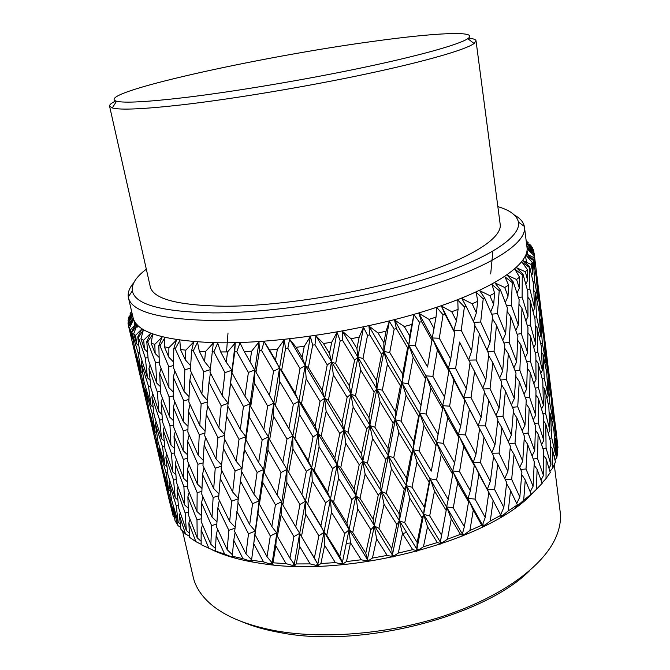 <?xml version="1.0" encoding="UTF-8"?>
<svg xmlns="http://www.w3.org/2000/svg" width="670" height="670" viewBox="0 0 670 670"><rect width="100%" height="100%" fill="white"/><g stroke="black" fill="none" stroke-linecap="round" stroke-linejoin="round"><path stroke-width="1" d="M373.676 41.306C261.417 56.288 91.623 93.591 116.546 101.237C124.427 103.188 147.375 101.932 185.372 97.485C234.785 91.555 305.905 79.604 363.467 67.477C421.095 55.325 459.511 44.354 467.786 38.667C480.022 30.326 434.462 32.855 373.676 41.306M468.514 38.14C473.28 38.584 475.784 39.488 476.035 40.853L474.092 43.508C465.868 49.588 426.505 61.154 367.001 73.826C307.572 86.489 233.947 98.8 182.985 104.721C143.807 109.135 120.24 110.215 112.3 107.945L109.562 106.128C109.327 104.771 111.371 103.054 115.684 100.986M476.035 40.853L500.189 224.391C502.291 237.984 471.136 258.503 413.524 276.3C356.055 294.063 278.46 306.265 224.701 306.232C177.96 305.528 153.154 299.021 150.273 286.718L109.562 106.128M406.564 532.499L402.452 533.588M350.603 542.968L346.273 543.395M529.744 570.53C484.025 616.727 360.284 648.568 280.387 632.639C265.881 630.068 253.101 626.442 242.054 621.777M182.55 531.092L193.203 577.046C195.28 586.183 200.556 594.692 209.032 602.573C223.462 615.822 245.957 625.286 276.526 630.956C325.017 639.498 390.359 633.812 445.215 615.537C500.071 597.196 540.12 568.294 554.098 541.109C559.341 530.791 561.351 520.975 560.145 511.679L554.283 464.88M146.32 269.214C136.094 276.903 131.429 284.113 132.35 290.847C134.812 304.523 161.73 311.868 213.102 312.89C272.564 313.175 359.614 299.565 423.574 279.666C487.71 259.742 521.419 236.954 518.429 222.08C516.964 215.439 510.105 210.28 497.844 206.595M514.334 214.995C520.071 218.185 523.412 221.996 524.35 226.418L524.468 227.147C526.829 242.758 491.83 266.375 426.028 286.827C360.401 307.262 271.517 321.014 210.874 320.461C159.066 319.213 131.588 311.625 128.439 297.698L128.297 296.969C127.643 292.488 129.469 287.765 133.749 282.782M128.439 297.698L133.045 317.563C136.412 332.404 163.932 340.796 215.589 342.739C276.032 344.053 364.38 330.528 429.52 309.624C494.837 288.695 529.493 264.022 527.005 247.389L524.468 227.147M131.647 311.533L130.055 313.828L131.613 311.391M129.159 315.83L128.791 318.669M132.074 313.384L128.523 317.756M132.275 314.264L128.029 320.252L132.107 313.543M132.677 315.98L127.97 323.024L131.253 316.181M127.97 323.024L128.523 325.829M128.489 325.88L137.735 365.368L128.489 325.88L133.029 318.484L128.087 324.02M129.402 328.2L130.382 329.925L132.007 338.275L129.402 328.2L133.422 319.657L128.657 326.391M131.663 331.658L138.07 352.663L141.169 371.833L134.754 348.609L131.663 331.658L136.027 323.978L130.382 329.925M133.698 333.794L135.549 335.36L136.772 343.953L133.698 333.794L136.998 325.059L132.065 332.127M137.735 336.926L138.389 337.345L145.34 358.04L147.475 377.788L139.988 354.38L137.735 336.926L141.839 328.987L135.549 335.36M140.935 338.827L143.681 340.218L144.469 349.07L140.935 338.827L143.397 329.95L138.389 337.345M146.78 341.574L147.693 341.935L155.582 362.755L156.73 383.114L148.171 359.572L146.78 341.574L150.524 333.4L143.681 340.218M151.152 343.208L154.795 344.372L155.155 353.5L151.152 343.208L152.685 334.229L147.693 341.935M158.823 345.486L159.988 345.787L168.781 366.674L168.924 387.687L159.326 364.045L158.823 345.486L162.098 337.102L154.795 344.372M164.359 346.8L168.89 347.713L168.806 357.127L164.359 346.8L164.853 337.772L159.988 345.787M173.806 348.567L175.213 348.785L184.87 369.698L184.016 391.38L173.43 367.704L173.806 348.567L176.511 340L168.89 347.713M180.473 349.522L185.841 350.15L185.339 359.857L180.473 349.522L179.845 340.494L175.213 348.785M191.612 350.695L193.253 350.829L203.68 371.724L201.871 394.086L190.372 370.435L191.612 350.695L193.655 342.002L185.841 350.15M199.333 351.256L205.481 351.583L204.568 361.582L199.333 351.256L197.533 342.303L193.253 350.829M212.022 351.809L213.872 351.851L224.969 372.671L222.272 395.702L209.978 372.135L213.32 343.032L205.481 351.583M211.645 549.609C225.053 556.016 241.937 560.681 262.28 563.596C350.996 578.135 491.319 539.802 533.019 492.659M208.914 548.403L201.134 529.844L201.151 544.677L218.571 552.624L215.388 551.008L224.668 554.124L233.436 557.624L234.492 557.917L232.256 556.234L242.942 558.654L252.783 562.021L251.543 561.284L251.552 560.212L263.503 561.862L271.853 564.684L286.978 469.427L305.177 365.653L300.051 368.567L295.386 393.449L281.626 370.451L285.554 348.484L287.832 348.249L300.051 368.567M195.849 541.645L188.856 523.069L189.652 537.399L195.849 541.645L200.506 543.973M185.556 534.015L179.384 515.473L180.95 529.35L185.556 534.015L189.484 536.251M178.061 525.674L172.718 507.224L175.037 520.682L178.061 525.674L180.724 527.407M168.815 498.472L173.337 516.796L168.949 498.128M500.792 515.255L502.919 515.272L508.287 510.875L510.532 490.49L517.374 504.895L515.791 507.265L523.689 500.289L525.255 480.013L531.201 494.15L528.722 496.78L536.293 489.469L537.139 469.377L542.181 483.288L536.293 489.469M508.287 510.875L517.374 504.895M497.743 464.335L506.696 482.551L503.823 507.466L494.602 489.494L497.743 464.335L493.547 456.706M484.025 437.234L493.623 456.094L490.356 481.345L480.499 462.669L484.025 437.234L479.611 428.75M469.377 409.186L479.611 428.708L475.976 454.227L465.499 434.914L469.377 409.186L463.724 397.561L464.687 400.342L460.709 426.179L449.62 406.162L453.816 380.083L464.687 400.342M437.368 350.016L448.841 370.929L444.562 397.109L432.879 376.381L437.368 350.016L432.267 337.981L427.56 367.026L415.333 345.67L419.487 322.253L421.564 321.634L432.133 340.569M427.56 367.026L427.762 365.921M420.735 404.806L408.29 383.709L413.189 357.437L425.492 378.709L419.696 413.156L426.112 375.837L432.879 376.381M444.562 397.109L442.661 405.677L449.62 406.162M453.816 380.083L448.414 368.232L448.841 370.929M460.709 426.179L458.389 434.503L465.499 434.914M475.976 454.227L473.288 462.367L480.499 462.669M490.356 481.345L487.325 489.309L494.602 489.494M503.823 507.466L500.616 514.92M510.532 490.49L506.57 483.665M485.239 517.441L475.03 499.075L478.857 473.916L488.832 492.509L485.239 517.441L482.526 524.962L484.904 525.129L490.281 521.025L493.128 500.607L500.825 515.322L501.143 516.336L500.23 517.458L502.919 515.272M490.281 521.025L500.825 515.322M463.707 446.27L474.293 465.508L470.365 490.75L459.561 471.68L463.707 446.27L458.389 434.503L458.875 437.577L454.629 463.054L443.264 443.339L447.702 417.67L458.875 437.577M430.844 388.031L442.602 408.658L438.08 434.436L426.154 414.035L430.844 388.031L426.112 375.837L425.492 378.709M396.372 328.61L407.603 347.847L402.645 374.187L389.722 352.479L394.153 329.171L396.372 328.61L394.546 320L404.286 326.533L411.857 324.447L409.772 336.022L404.286 326.533M402.645 374.187L402.109 382.788L408.8 345.084L407.603 347.847M395.367 411.698L382.319 390.216L387.453 364.17L400.425 385.803L395.367 411.698L395.258 419.83L402.109 382.788L408.29 383.709M413.189 357.437L408.8 345.084L413.951 314.707L411.857 324.447M413.683 441.899L401.079 421.095L406.087 395.283L418.591 416.296L413.683 441.899L413.063 449.771L419.696 413.156L426.154 414.035M438.08 434.436L436.572 442.527L443.264 443.339M447.702 417.67L442.661 405.677L442.602 408.658M454.629 463.054L452.685 470.951L459.561 471.68M470.365 490.75L468.02 498.455L475.03 499.075M478.857 473.916L473.288 462.367L474.293 465.508M493.128 500.607L488.832 492.509M464.352 526.729L453.272 507.935L457.66 482.894L468.556 501.889L464.352 526.729L462.367 533.982L464.637 534.3L469.905 530.514L473.271 510.171L481.755 525.213L482.877 526.126L482.207 527.164L483.204 526.411L482.526 524.962L482.877 526.126M469.905 530.514L481.755 525.213M441.237 454.654L452.694 474.301L448.222 499.418L436.597 479.921L441.237 454.654L436.572 442.527L431.312 471.111L419.185 450.985L424.035 425.484L436.028 445.784M369.84 334.883L381.59 354.413L376.423 380.535L362.981 358.475L367.537 335.385L369.84 334.883L368.935 326.081L378.115 333.04L386.079 331.164L383.868 342.672L378.115 333.04M376.423 380.535L376.85 388.935L383.851 351.532L381.59 354.413M368.961 417.628L355.485 395.777L360.669 370.041L374.128 392.034L368.961 417.628L369.823 425.559L376.85 388.935L382.319 390.216M387.453 364.17L383.851 351.532L389.329 321.315L386.079 331.164M406.087 395.283L402.109 382.788L400.425 385.803M387.989 448.406L374.865 427.2L380.032 401.682L393.106 423.08L387.989 448.406L388.307 456.061L395.258 419.83L401.079 421.095M424.035 425.484L419.696 413.156L418.591 416.296M406.456 478.221L393.734 457.677L398.826 432.443L411.472 453.155L406.456 478.221L406.255 485.658L413.063 449.771L419.185 450.985M431.312 471.111L435.802 446.991M424.328 507.165L412.025 487.224L417 462.208L429.185 482.274L424.328 507.165L423.633 514.384L430.207 478.774L436.597 479.921M448.222 499.418L446.664 506.88L453.272 507.935M457.66 482.894L452.685 470.951L452.694 474.301M473.271 510.171L468.02 498.455L468.556 501.889M441.522 535.121L429.688 515.875L434.495 491.06L446.187 510.481L440.349 542.122L442.46 542.591L447.501 539.149L451.27 518.965L460.466 534.358L462.392 535.213L462.007 536.176L462.978 535.481L462.367 533.982L462.392 535.213M447.501 539.149L460.466 534.358M342.529 340.327L354.614 360.142L349.43 385.937L335.678 363.534L340.184 340.745L342.529 340.327L342.538 331.382L350.988 338.744L359.179 337.127L356.926 348.526L350.988 338.744M349.43 385.937L350.862 394.144L357.906 357.194L354.614 360.142M342.035 422.46L328.359 400.258L333.409 374.94L347.144 397.276L342.035 422.46L343.894 430.224L350.862 394.144L355.485 395.777M360.669 370.041L357.906 357.194L363.517 327.245L359.179 337.127M380.032 401.682L376.85 388.935L374.128 392.034M361.507 453.799L348.065 432.2L353.199 407.084L366.658 428.859L361.507 453.799L362.797 461.27L369.823 425.559L374.865 427.2M398.826 432.443L395.258 419.83L393.106 423.08M380.552 484.226L367.411 463.246L372.57 438.398L385.702 459.511L380.552 484.226L381.305 491.462L388.307 456.061L393.734 457.677M417 462.208L413.063 449.771L411.472 453.155M399.127 513.806L386.322 493.421L391.456 468.757L404.211 489.259L399.127 513.806L399.353 520.808L406.255 485.658L412.025 487.224M434.495 491.06L430.207 478.774L429.185 482.274M417.159 542.432L404.739 522.717L409.797 498.229L422.142 518.111L417.159 542.432L416.874 549.199L423.633 514.384L429.688 515.875M451.27 518.965L446.664 506.88L446.187 510.481M439.947 544.291L440.877 543.663L440.349 542.122L440.039 543.404L443.49 524.853M416.447 551.343L417.31 550.782L416.874 549.199L416.447 551.343L416.874 549.199L418.784 549.819L423.474 546.728L427.527 526.788L437.309 542.566L440.039 543.404M423.474 546.728L437.309 542.566M315 344.807L327.245 364.89L322.228 390.267L308.368 367.554L312.664 345.142L315 344.807L315.913 335.787L323.459 343.534L331.709 342.203L329.506 353.442L323.459 343.534M322.228 390.267L324.657 398.307L331.499 361.934L327.245 364.89M315.176 426.103L301.492 403.566L306.224 378.751L320.034 401.405L315.176 426.103L318.024 433.708L324.657 398.307L328.359 400.258M333.409 374.94L331.499 361.934L337.027 332.37L331.709 342.203M353.199 407.084L350.862 394.144L347.144 397.276M334.782 457.97L321.231 436.003L326.139 411.363L339.791 433.498L334.782 457.97L337.06 465.273L343.894 430.224L348.065 432.2M372.57 438.398L369.823 425.559L366.658 428.859M354.12 488.974L340.762 467.593L345.804 443.205L359.221 464.72L354.12 488.974L355.845 496.043L362.797 461.27L367.411 463.246M391.456 468.757L388.307 456.061L385.702 459.511M373.131 519.191L360.008 498.363L365.125 474.151L378.265 495.08L373.131 519.191L374.312 526.009L381.305 491.462L386.322 493.421M409.797 498.229L406.255 485.658L404.211 489.259M391.741 548.495L378.91 528.312L384.036 504.25L396.858 524.577L391.741 548.495L392.385 555.053L399.353 520.808L404.739 522.717M427.527 526.788L423.633 514.384L422.142 518.111M391.95 557.155L392.729 556.661L392.385 555.053L391.414 556.368L391.95 557.155L392.385 555.053L394.052 555.815L398.29 553.085L402.477 533.471L412.72 549.635L416.229 550.506M398.29 553.085L412.72 549.635M295.386 393.449L298.795 401.338L301.492 403.566M306.224 378.751L305.177 365.653L310.411 336.575L304.255 346.29L302.17 357.328L296.123 347.303L304.255 346.29M326.139 411.363L324.657 398.307L320.034 401.405M308.376 460.834L294.917 438.523L299.431 414.445L313.058 436.915L308.376 460.834L311.617 468.012L318.024 433.708L321.231 436.003M345.804 443.205L343.894 430.224L339.791 433.498M327.714 492.391L314.339 470.625L319.088 446.773L332.58 468.673L327.714 492.391L330.402 499.309L337.06 465.273L340.762 467.593M365.125 474.151L362.797 461.27L359.221 464.72M346.876 523.211L333.635 501.956L338.543 478.271L351.876 499.619L346.876 523.211L349.02 529.87L355.845 496.043L360.008 498.363M384.036 504.25L381.305 491.462L378.265 495.08M365.778 553.169L352.73 532.524L357.755 508.982L370.862 529.761L365.778 553.169L367.378 559.559L374.312 526.009L378.91 528.312M402.477 533.471L399.353 520.808L396.858 524.577M366.951 561.619L367.621 561.184L367.378 559.559L366.096 560.849L366.951 561.619L367.378 559.559L368.76 560.447L372.445 558.06L376.632 538.856L387.185 555.405L391.414 556.368M372.445 558.06L387.185 555.405M279.683 381.406L293.359 404.345L288.929 428.482L275.437 405.66L279.683 381.406L279.474 368.291L273.595 371.105L269.449 395.417L255.99 372.177L259.407 350.728L261.585 350.578L273.595 371.105M269.449 395.417L273.787 403.189L284.231 339.782L277.38 349.296L275.496 360.108L269.533 349.983L277.38 349.296M263.812 429.579L250.722 406.506L254.324 382.872L267.665 406.053L263.812 429.579L268.494 436.966L273.787 403.189L275.437 405.66M288.929 428.482L292.723 435.969L294.917 438.523M299.431 414.445L298.795 401.338L293.359 404.345M319.088 446.773L318.024 433.708L313.058 436.915M301.868 494.401L288.686 472.283L292.966 449.042L306.341 471.278L301.868 494.401L305.495 501.21L311.617 468.012L314.339 470.625M338.543 478.271L337.06 465.273L332.58 468.673M320.897 525.783L307.731 504.133L312.27 481.043L325.587 502.776L320.897 525.783L323.978 532.323L330.402 499.309L333.635 501.956M357.755 508.982L355.845 496.043L351.876 499.619M339.816 556.368L326.734 535.288L331.483 512.324L344.682 533.538L339.816 556.368L342.353 562.624L349.02 529.87L352.73 532.524M376.632 538.856L374.312 526.009L370.862 529.761M341.943 564.626L342.496 564.257L342.353 562.624L340.796 563.864L341.943 564.626L342.353 562.624L343.434 563.621L346.474 561.569L350.51 542.826L361.214 559.76L366.096 560.849M346.474 561.569L361.214 559.76M273.611 416.271L287.011 439.034L282.824 462.35L269.658 439.738L273.611 416.271L273.787 403.189L267.665 406.053M236.778 351.775L248.411 372.478L244.927 396.163L231.971 372.738L234.751 351.825L236.778 351.775L240.002 342.881L244.232 351.532L251.644 351.189L250.027 361.75L244.232 351.532M244.927 396.163L250.119 403.843L254.902 369.807L248.411 372.478M240.321 429.386L227.792 406.121L230.622 383.139L243.453 406.514L240.321 429.386L245.806 436.714L250.119 403.843L250.722 406.506M254.324 382.872L254.902 369.807L258.997 341.943L251.644 351.189M258.628 462.509L245.932 439.646L249.19 416.832L262.171 439.847L258.628 462.509L263.62 469.519L268.494 436.966L269.658 439.738M282.824 462.35L288.686 472.283M292.966 449.042L292.723 435.969L287.011 439.034M312.27 481.043L311.617 468.012L306.341 471.278M295.721 526.871L282.832 504.862L286.835 482.425L299.942 504.51L295.721 526.871L299.699 533.337L305.495 501.21L307.731 504.133M331.483 512.324L330.402 499.309L325.587 502.776M314.364 558.026L301.458 536.544L305.763 514.225L318.861 535.832L314.364 558.026L317.823 564.199L323.978 532.323L326.734 535.288M350.51 542.826L349.02 529.87L344.682 533.538M317.446 566.142L317.823 564.199L316.022 565.371L317.446 566.142L317.823 564.199L318.577 565.287L320.905 563.529L324.665 545.313L335.36 562.607L340.796 563.864M320.905 563.529L335.36 562.607M267.958 449.972L281.023 472.509L277.112 494.988L264.298 472.559L267.958 449.972L268.494 436.966L262.171 439.847M222.272 395.702L228.143 403.206M228.947 396.573L231.929 370.192L224.969 372.671M230.622 383.139L235.22 343.023L227.532 351.943L226.242 362.227L220.69 351.951L227.532 351.943M249.19 416.832L250.119 403.843L243.453 406.514M236.234 461.337L224.174 438.281L226.619 416.145L239.014 439.353L236.234 461.337L241.971 468.322L245.806 436.714L245.932 439.646M253.905 494.167L241.635 471.496L244.558 449.587L257.121 472.375L253.905 494.167L259.19 500.875L263.62 469.519L264.298 472.559M277.112 494.988L281.609 501.73L282.832 504.862M286.835 482.425L286.978 469.427L281.023 472.509M305.763 514.225L305.495 501.21L299.942 504.51M289.951 558.144L277.397 536.302L281.115 514.66L293.904 536.628L289.951 558.144L294.264 564.266L299.699 533.337L301.458 536.544M324.665 545.313L323.978 532.323L318.861 535.832M293.937 566.15L294.264 564.266L292.254 565.354L293.937 566.15L294.264 564.266L294.691 565.421L296.257 563.939L299.599 546.276L310.126 563.897L316.022 565.371M296.257 563.939L310.126 563.897M262.741 482.408L275.445 504.803L271.844 526.478L259.399 504.167L262.741 482.408L263.62 469.519L257.121 472.375M209.015 382.243L221.167 405.752L218.864 427.954L207.055 404.546L209.015 382.243L210.439 373.039M201.871 394.086L207.398 400.4M210.213 369.706L203.68 371.724M218.864 427.954L224.559 434.654M228.127 403.348L221.167 405.752M226.619 416.145L227.875 406.263M244.558 449.587L245.806 436.714L239.014 439.353M240.421 481.035L252.556 503.673L249.692 524.66L237.867 502.098L241.635 471.496M249.692 524.66L255.245 531.084L259.19 500.875L259.399 504.167M271.844 526.478L276.651 532.901L277.397 536.302M281.115 514.66L281.609 501.73L275.445 504.803M299.599 546.276L299.699 533.337L293.904 536.628M267.029 556.736L255.002 534.593L257.992 513.664L270.312 535.925L267.029 556.736L272.12 562.859L272.213 564.065L273 562.808L275.814 545.723L286.023 563.638L292.254 565.354M273 562.808L286.023 563.638M223.169 447.92L235.078 470.901L232.666 491.998L221.092 469.134L224.517 438.959M206.276 414.269L217.926 437.619L216.008 458.908L204.719 435.718L206.276 414.269L207.75 405.945M189.828 380.233L201.167 403.834L199.777 425.341L188.806 401.858L189.828 380.233L191.394 372.545M184.016 391.38L189.032 396.648M190.506 368.19L184.87 369.698M199.777 425.341L205.045 430.978M207.264 402.017L201.167 403.834M216.008 458.908L221.494 464.88M224.475 435.433L217.926 437.619M232.666 491.998L238.311 498.329M241.971 468.322L235.078 470.901M257.992 513.664L259.19 500.875L252.556 503.673M253.277 547.197L255.002 534.593M275.814 545.723L276.651 532.901L270.312 535.925M251.552 560.212L253.746 543.705L263.503 561.862M236.811 511.277L248.503 533.789L245.999 553.889L234.642 531.511L238.101 502.559M220.254 478.372L231.678 501.202L229.651 521.478L218.571 498.74L220.254 478.372L221.661 470.29M204.115 445.056L215.238 468.171L213.713 488.572L202.96 465.583L204.115 445.056L205.615 437.577M188.454 411.288L199.25 434.704L198.261 455.315L187.851 432.058L188.454 411.288L189.987 404.412M173.321 377.21L183.739 400.828L183.312 421.665L173.287 398.164L173.321 377.21L174.862 370.946M168.924 387.687L173.27 391.992M173.463 365.602L168.781 366.674M183.312 421.665L187.994 426.329M188.906 399.513L183.739 400.828M198.261 455.315L203.236 460.315M204.894 433.105L199.25 434.704M213.713 488.572L218.948 493.916M221.36 466.219L215.238 468.171M229.651 521.478L235.095 527.139M238.244 498.857L231.678 501.202M245.999 553.889L251.602 559.844M253.746 543.705L255.245 531.084L248.503 533.789M271.853 564.684L272.12 562.859L269.951 563.839M232.256 556.234L233.755 540.305L242.942 558.654M217.909 507.609L228.839 530.297L227.189 549.702L216.628 527.156L217.909 507.609L219.341 500.348M202.533 474.511L213.127 497.467L212.005 517.056L201.779 494.209L202.533 474.511L204.007 467.853M187.675 441.086L197.901 464.268L197.323 484L187.483 460.952L187.675 441.086L189.158 435.006M173.371 407.293L183.212 430.726L183.195 450.667L173.756 427.401L173.371 407.293L174.811 401.799M159.669 373.257L169.083 396.841L169.652 417.016L160.633 393.566L159.669 373.257L161.051 368.358M156.73 383.114L160.264 386.49M159.259 362.043L155.582 362.755M169.652 417.016L173.597 420.777M173.279 395.937L169.083 396.841M183.195 450.667L187.508 454.779M187.91 429.604L183.212 430.726M197.323 484L201.971 488.447M203.102 462.878L197.901 464.268M212.005 517.056L216.954 521.821M218.797 495.767L213.127 497.467M227.189 549.702L232.39 554.752M234.977 528.228L228.839 530.297M233.755 540.305L235.103 532.441M251.568 560.12L249.5 560.916M215.388 551.008L216.15 535.64L224.668 554.124M201.536 502.776L211.594 525.573L210.874 544.3L201.193 521.645L201.536 502.776L202.96 496.88M187.483 469.586L197.156 492.592L196.98 511.52L187.692 488.623L187.483 469.586L188.873 464.268M174.016 436.145L183.27 459.327L183.655 478.413L174.795 455.366L174.016 436.145L175.347 431.396M161.152 402.402L169.987 425.793L170.959 445.098L162.534 421.882L161.152 402.402L162.4 398.231M148.958 368.5L157.333 391.984L158.882 411.531L150.917 388.181L148.958 368.5L150.08 364.916M147.475 377.788L150.08 380.225M148.011 357.621L145.34 358.04M158.882 411.531L161.964 414.395M160.515 391.422L157.333 391.984M170.959 445.098L174.476 448.339M173.689 425.065L169.987 425.793M183.655 478.413L187.583 482.015M187.491 458.397L183.27 459.327M196.98 511.52L201.276 515.456M201.871 491.42L197.156 492.592M210.874 544.3L215.506 548.529M216.812 524.116L211.594 525.573M216.15 535.64L217.557 529.166M232.314 556.309L231.209 556.661M187.876 496.906L196.988 519.744L197.214 537.826L188.496 515.146L187.876 496.906L189.166 492.308M175.23 463.724L183.915 486.721L184.711 505.021L176.411 482.14L175.23 463.724L176.436 459.695M163.229 430.358L171.47 453.481L172.827 471.948L164.979 448.975L163.229 430.358L164.317 426.891M151.872 396.757L159.661 420.04L161.604 438.741L154.217 415.643L151.872 396.757L152.819 393.859M141.211 363.048L148.514 386.389L151.043 405.35L144.134 382.151L141.211 363.048L141.99 360.745M141.169 371.833L142.735 373.291M139.728 352.462L138.07 352.663M151.043 405.35L153.137 407.285M150.691 386.088L148.514 386.389M161.604 438.741L164.2 441.103M162.349 419.621L159.661 420.04M172.827 471.948L175.9 474.712M174.677 452.92L171.47 453.481M184.711 505.021L188.22 508.145M187.642 485.976L183.915 486.721M197.214 537.826L201.134 541.276M201.234 518.789L196.988 519.744M201.134 529.844L202.474 524.685M177.022 490.155L185.146 512.969L186.319 530.447L178.597 507.81L177.022 490.155L178.078 486.814M165.85 457.066L173.513 479.988L175.264 497.709L167.986 474.913L165.85 457.066L166.763 454.285M155.348 423.85L162.542 446.865L164.853 464.762L158.053 441.915L155.348 423.85L156.102 421.639M145.516 390.468L152.249 413.599L155.13 431.748L148.799 408.809L145.516 390.468L146.085 388.834M136.387 357.026L142.626 380.183L146.085 398.6L140.223 375.594L136.387 357.026L136.755 355.996M134.385 346.683L133.724 346.733M146.085 398.6L147.09 399.529M143.799 380.066L142.626 380.183M155.13 431.748L156.696 433.172M153.924 413.407L152.249 413.599M164.853 464.762L166.956 466.647M164.736 446.58L162.542 446.865M175.264 497.709L177.868 500.004M176.227 479.578L173.513 479.988M186.319 530.447L189.392 533.119M188.379 512.408L185.146 512.969M188.856 523.069L190.012 519.175M169.016 482.685L176.126 505.406L178.237 522.332L171.528 499.786L169.016 482.685L169.753 480.541M159.326 449.763L165.967 472.559L168.647 489.736L162.391 467.082L159.326 449.763L159.887 448.196M150.331 416.782L156.487 439.629L159.72 457.007L153.941 434.336L150.331 416.782L150.691 415.794M142.007 383.684L151.487 424.252L142.149 383.299M137.258 363.4L142.015 383.667M128.029 320.252L128.447 322.312M151.487 424.252L151.906 424.638M148.371 406.564L147.693 406.606M159.72 457.007L160.733 457.928M157.676 439.528L156.487 439.629M168.647 489.736L170.222 491.135M167.659 472.383L165.967 472.559M178.237 522.332L180.339 524.158M178.337 505.13L176.126 505.406M179.384 515.473L180.272 512.784M163.832 474.628L169.912 497.207L172.935 513.639L167.232 491.252L163.832 474.628L164.175 473.682M150.976 422.134L164.803 481.278L155.758 441.597M130.055 313.828L130.122 314.289M164.803 481.278L165.23 481.663M161.922 464.544L161.227 464.578M172.935 513.639L173.957 514.535M171.118 497.123L169.912 497.207M172.718 507.224L173.254 505.716M164.259 479.025L168.832 498.447M528.22 242.909L526.21 241.033M532.625 249.014L532.164 247.314L526.461 243.059M541.301 311.927L539.048 293.435M534.116 253.193L539.074 293.385L534.116 253.193L527.298 247.833L533.797 251.317L533.245 249.55L526.561 243.838M548.638 371.247L546.469 353.366M541.385 312.027L546.494 353.325L541.176 311.784M537.558 285.093L542.801 327.396L539.76 308.937L537.558 285.093L536.913 284.323M533.328 259.667L536.218 276.635L538.278 300.596L534.643 281.551L533.328 259.667L526.57 253.989L533.873 257.615L534.141 255.664L535.196 265.998L533.873 257.615M538.278 300.596L537.365 302.413M538.688 309.213L539.76 308.937M542.801 327.396L542.231 328.526M543.437 335.637L544.023 335.469M555.748 428.767L553.655 411.413M548.722 371.356L553.68 411.372L548.529 371.121M545.095 345.913L550.17 386.85L547.264 369.438L545.095 345.913L544.476 345.176M540.631 319.565L543.814 337.898L545.849 361.574L542.365 343.559L540.631 319.565L539.585 318.3M535.313 292.363L539.09 311.29L540.682 335.41L536.578 316.759L535.313 292.363L533.839 290.554M529.652 266.668L533.496 283.82L534.618 308.334L529.886 289.08L529.208 267.288L529.652 266.668L523.052 260.663L531.101 264.457L532.24 262.355L532.893 272.941L531.101 264.457M534.509 317.22L536.578 316.759M534.618 308.334L533.06 311.441M540.682 335.41L539.425 337.864M540.799 343.945L542.365 343.559M545.849 361.574L544.919 363.366M546.192 369.74L547.264 369.438M550.17 386.85L549.584 387.972M550.74 394.663L551.335 394.479M555.84 428.875L557.976 447.602L555.656 428.666M552.39 404.789L557.306 444.495L554.542 428.046L552.39 404.789L551.795 404.085M548.127 379.915L551.167 397.218L553.186 420.601L549.836 403.566L548.127 379.915L547.122 378.701M543.027 354.237L546.653 372.11L548.219 395.87L544.283 378.29L543.027 354.237L541.603 352.495M537.038 327.63L541.285 346.156L542.399 370.342L537.834 352.135L537.038 327.63L535.204 325.319M530.138 300.127L535.012 319.263L535.665 343.894L530.447 325.025L530.138 300.127L527.885 297.229M522.985 274.13L527.818 291.484L527.985 316.5L522.114 297.011L522.273 274.784L522.985 274.13L516.629 267.774L525.364 271.794L527.399 269.549L527.633 280.37L525.364 271.794M527.34 325.595L530.447 325.025M527.985 316.5L525.875 320.804M535.238 352.663L537.834 352.135M535.665 343.894L533.797 347.562M542.399 370.342L540.816 373.374M542.197 378.768L544.283 378.29M548.219 395.87L546.946 398.273M548.253 403.977L549.836 403.566M553.186 420.601L552.239 422.368M553.454 428.365L554.542 428.046M557.306 444.495L556.711 445.6M555.388 438.398L557.8 451.823L556.795 457.526L555.388 438.398L554.417 437.234M550.497 414.102L553.973 431.011L555.522 454.453L551.737 437.853L550.497 414.102L549.124 412.418M544.735 388.985L548.814 406.464L549.919 430.333L545.514 413.122L544.735 388.985L542.96 386.766M538.077 363.031L542.784 381.104L543.42 405.342L538.395 387.553L538.077 363.031L535.908 360.234M530.489 336.114L535.849 354.857L536.017 379.513L530.339 361.08L530.489 336.114L527.927 332.705M521.938 308.267L527.96 327.638L527.659 352.738L521.31 333.618L521.938 308.267L518.99 304.239M513.254 281.944L519.108 299.515L518.329 324.984L511.294 305.235L512.282 282.623L513.254 281.944L507.249 275.228L516.57 279.507L519.526 277.162L519.351 288.192L516.57 279.507M517.139 334.229L521.31 333.618M518.329 324.984L515.766 330.444M526.687 361.674L530.339 361.08M527.659 352.738L525.288 357.546M535.263 388.131L538.395 387.553M536.017 379.513L533.873 383.701M543.42 405.342L541.536 408.918M542.901 413.666L545.514 413.122M549.919 430.333L548.311 433.306M549.635 438.347L551.737 437.853M555.522 454.453L554.232 456.814M554.978 459.997L556.795 457.526M552.189 448.414L555.438 461.965L552.842 467.92L552.189 448.414L550.472 446.27M545.765 423.859L550.305 440.952L550.941 464.838L546.083 448.046L545.765 423.859L543.672 421.154M538.429 398.449L543.605 416.129L543.78 440.441L538.286 423.005L538.429 398.449L535.958 395.166M530.163 372.177L535.992 390.468L535.698 415.124L529.543 397.101L530.163 372.177L527.315 368.257M520.925 344.899L527.424 363.885L526.662 388.96L519.836 370.267L520.925 344.899L517.709 340.327M510.699 316.684L517.885 336.315L516.654 361.8L509.141 342.412L510.699 316.684L507.131 311.424M500.456 289.984L507.349 307.806L505.649 333.652L497.45 313.627L499.234 290.68L500.456 289.984L494.929 282.916L504.719 287.497L508.589 285.085L508.011 296.299L504.719 287.497M503.907 342.973L509.141 342.412M505.649 333.652L502.776 340.251M515.121 370.837L519.836 370.267M516.654 361.8L513.898 367.721M525.347 397.687L529.543 397.101M526.662 388.96L524.057 394.228M534.61 423.599L538.286 423.005M535.698 415.124L533.287 419.797M543.78 440.441L541.603 444.512M542.926 448.624L546.083 448.046M550.941 464.838L549.015 468.33M549.928 471.404L552.842 467.92M546.125 458.791L550.254 472.501L546.025 478.615L546.125 458.791L543.73 455.608M538.119 433.925L543.755 451.237L543.471 475.507L537.507 458.481L538.119 433.925L535.364 430.132M529.166 408.172L535.464 426.095L534.719 450.768L528.094 433.08L529.166 408.172L526.067 403.75M519.258 381.523L526.226 400.074L525.012 425.082L517.726 406.791L519.258 381.523L515.808 376.414M508.354 353.852L516.009 373.115L514.342 398.516L506.369 379.538L508.354 353.852L504.577 348.023M496.462 325.218L504.803 345.142L502.684 370.946L494.024 351.256L496.462 325.218L492.366 318.635M484.695 298.133L492.592 316.215L490.03 342.362L480.692 322.027L483.212 298.828L484.695 298.133L479.728 290.713L489.854 295.629L494.611 293.184L493.648 304.557L489.854 295.629M487.743 351.675L494.024 351.256M490.03 342.362L487.023 350.117M500.591 379.999L506.369 379.538M502.684 370.946L499.686 377.972M512.45 407.293L517.726 406.791M514.342 398.516L511.411 404.856M523.337 433.624L528.094 433.08M525.012 425.082L522.198 430.793M533.278 459.05L537.507 458.481M534.719 450.768L532.072 455.876M543.471 475.507L541.017 480.03M542.038 482.886L546.025 478.615M527.524 444.143L534.283 461.714L533.086 486.294L526.017 469L527.524 444.143L524.191 439.185M516.947 417.996L524.375 436.195L522.726 461.153L514.987 443.18L516.947 417.996L513.295 412.343M505.398 390.92L513.496 409.772L511.403 435.048L503.003 416.439L505.398 390.92L501.445 384.513M492.86 362.813L501.646 382.386L499.117 408.03L490.038 388.734L492.86 362.813L488.623 355.603M479.335 333.727L488.807 353.961L485.859 379.991L476.11 359.983L479.335 333.727L474.846 325.695M466.102 306.232L474.98 324.59L471.63 350.946L461.22 330.276L464.402 306.919L466.102 306.232L461.814 298.468L472.107 303.761L477.71 301.333L476.387 312.823L472.107 303.761M476.11 359.983L468.816 360.15M468.699 359.916L471.63 350.946M490.038 388.734L483.212 388.969M482.819 388.165L485.859 379.991M503.003 416.439L496.654 416.748M496.034 415.45L499.117 408.03M514.987 443.18L509.15 443.557M508.346 441.79L511.403 435.048M526.017 469L520.699 469.444M519.744 467.266L522.726 461.153M537.139 469.377L534.141 465.089M530.23 491.797L533.086 486.294M531.101 246.518L529.719 244.056M533.99 253.093L533.797 251.317M521.721 474.511L525.255 480.013M519.836 497.014L511.671 479.402L514.032 454.344L521.905 472.216L519.836 497.014L516.712 503.48M510.205 448.113L514.032 454.344M507.894 471.412L499.058 453.104L501.847 427.745L510.381 446.254L507.894 471.412L504.744 478.531M497.76 420.743L501.847 427.745M494.996 444.821L485.516 425.877L488.706 400.208L497.902 419.378L494.996 444.821L491.872 452.635M484.36 392.369L488.706 400.208M481.161 417.318L471.035 397.67L474.594 371.616L484.469 391.514L481.161 417.318L478.137 425.869L485.516 425.877M470.03 362.889L474.594 371.616M466.387 388.776L455.617 368.416L459.545 342.052L470.064 362.621L466.387 388.776L463.724 397.561L471.035 397.67M463.23 349.221L459.545 342.052M461.22 330.276L453.808 330.385L441.413 306.039L444.955 314.121L454.721 332.764L450.692 359.221L439.311 338.216L443.046 314.783L444.955 314.121M458.087 309.373L456.446 320.93L451.714 311.726L458.087 309.373L457.778 300.059L464.402 306.919M454.721 332.764L453.808 330.385L456.446 320.93M451.714 311.726L441.413 306.039M434.118 328.719L428.976 319.372L436.011 317.128L432.267 337.981L439.311 338.216M523.689 500.289L531.201 494.15M483.204 526.411L484.904 525.129M462.978 535.481L464.637 534.3M440.877 543.663L442.46 542.591M417.31 550.782L417.946 550.933L418.784 549.819M392.729 556.661L393.491 556.837L394.052 555.815M367.621 561.184L368.508 561.376L368.76 560.447M342.496 564.257L343.492 564.483L343.434 563.621M317.865 565.823L318.945 566.091L318.577 565.287M294.214 565.882L295.361 566.192L294.691 565.421M271.986 564.458L273.176 564.81L272.213 564.065M220.69 351.951L217.683 343.115L213.872 351.851M234.751 351.825L235.22 343.023M259.407 350.728L258.997 341.943M269.533 349.983L264.122 341.583L261.585 350.578M285.554 348.484L284.231 339.782M296.123 347.303L289.591 339.204L287.832 348.249M312.664 345.142L310.411 336.575M340.184 340.745L337.027 332.37M367.537 335.385L363.517 327.245M394.153 329.171L389.329 321.315M419.487 322.253L413.951 314.707M428.976 319.372L418.859 313.267L421.564 321.634M443.046 314.783L436.907 307.572L436.011 317.128M483.212 298.828L476.228 292.329L477.71 301.333M499.234 290.68L492.006 284.524L494.611 293.184M512.282 282.623L504.937 276.802L508.589 285.085M522.273 274.784L514.928 269.29L519.526 277.162M529.208 267.288L521.964 262.104L527.399 269.549M533.127 260.236L526.076 255.329L532.24 262.355M534.158 253.721L527.374 249.064L534.141 255.664M532.432 247.791L526.545 243.746M531.042 245.63L527.349 243.419M528.144 242.498L526.226 241.158M135.951 324.062L135.633 322.965M132.007 338.275L133.012 339.229M136.772 343.953L138.866 345.946M144.469 349.07L147.559 352.035M155.155 353.5L159.125 357.42M168.806 357.127L173.522 362.018M185.339 359.857L190.648 365.778M204.568 361.582L210.313 368.659M226.242 362.227L231.929 370.192L231.971 372.738M250.027 361.75L255.99 372.177M275.496 360.108L279.474 368.291L281.626 370.451M302.17 357.328L305.177 365.653L308.368 367.554M329.506 353.442L331.499 361.934L335.678 363.534M356.926 348.526L357.906 357.194L362.981 358.475M383.868 342.672L383.851 351.532L389.722 352.479M409.772 336.022L408.8 345.084L415.333 345.67M450.692 359.221L448.414 368.232L455.617 368.416M473.933 322.404L480.692 322.027M476.387 312.823L473.43 321.357M491.713 314.163L497.45 313.627M493.648 304.557L490.716 311.868M506.604 305.847L511.294 305.235M508.011 296.299L505.297 302.43M492.157 453.196L499.058 453.104M518.488 297.614L522.114 297.011M519.351 288.192L517.014 293.15M505.264 479.594L511.671 479.402M527.307 289.599L529.886 289.08M527.633 280.37L525.799 284.13M517.341 504.996L518.438 504.945M533.086 281.919L534.643 281.551M532.893 272.941L531.653 275.437M535.196 265.998L534.635 267.137M535.899 274.683L536.477 274.524M527.684 254.541L527.047 250.287M526.578 262.179L525.447 255.948M526.369 255.538L526.252 253.922M490.691 273.963L492.885 251.25M226.519 351.951L228.009 333.032M137.576 327.069L137.174 324.766M134.913 325.151L133.807 319.875M318.945 566.091L305.855 543.898M343.492 564.483L285.521 466.906M368.508 561.376L311.617 468.012L265.672 388.927M393.491 556.837L318.024 433.708L264.122 341.583M417.946 550.933L343.894 430.224L289.591 339.204M441.371 543.814L315.913 335.787M463.322 535.64L413.063 449.771L342.538 331.382M483.397 526.578L436.572 442.527L368.935 326.081M492.115 498.673L470.524 457.149L442.661 405.677L394.546 320M478.137 425.869L448.414 368.232L418.859 313.267M246.769 429.143L247.28 429.244M116.546 101.237L112.3 107.945M132.35 290.847L128.297 296.969M247.406 424.219L247.255 430.274M259.231 501.604L259.298 500.105M139.762 374.22L139.377 372.57M153.397 432.602L153.02 431.011M166.612 489.192L166.252 487.643M526.804 245.773L533.647 250.764M518.429 222.08L524.35 226.418M235.011 347.186L235.003 344.732M470.524 457.149L473.137 463.389M455.424 381.565L457.627 387.143M467.786 38.667L474.092 43.508"/></g></svg>
